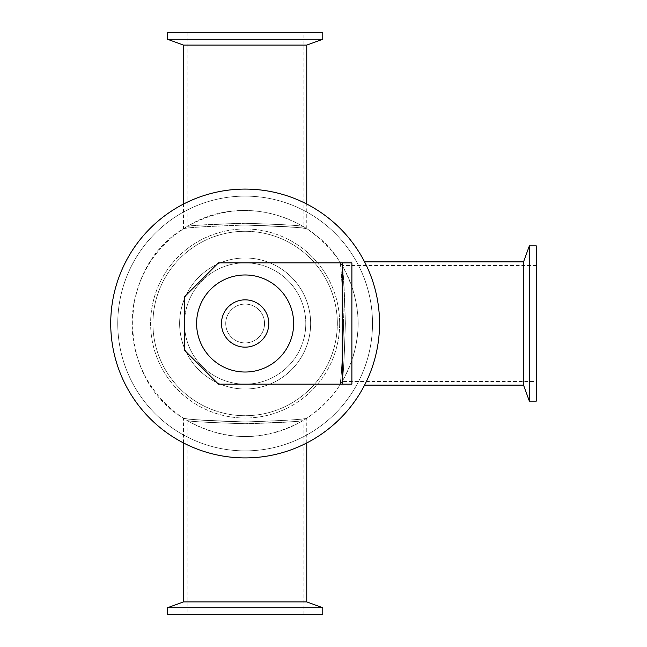 <?xml version="1.0" encoding="UTF-8"?>
<svg xmlns="http://www.w3.org/2000/svg" width="647" height="647" viewBox="0 0 647 647"><rect width="100%" height="100%" fill="white"/><g stroke="black" fill="none" stroke-linecap="round" stroke-linejoin="round"><path stroke-width="0.49" stroke-dasharray="3.23 2.43" d="M245.132 450.878A127.378 127.378 0 0 1 134.819 259.811A127.378 127.378 0 0 1 355.446 259.811A127.378 127.378 0 0 1 245.132 450.878A127.378 127.378 0 0 1 134.819 259.811A127.378 127.378 0 0 1 355.446 259.811A127.378 127.378 0 0 1 245.132 450.878A127.378 127.378 0 0 1 134.819 259.811A127.378 127.378 0 0 1 355.446 259.811A127.378 127.378 0 0 1 245.132 450.878A127.378 127.378 0 0 1 134.819 259.811A127.378 127.378 0 0 1 355.446 259.811A127.378 127.378 0 0 1 245.132 450.878A127.378 127.378 0 0 1 134.819 259.811A127.378 127.378 0 0 1 355.446 259.811A127.378 127.378 0 0 1 245.132 450.878A127.378 127.378 0 0 1 134.819 259.811A127.378 127.378 0 0 1 355.446 259.811A127.378 127.378 0 0 1 245.132 450.878M339.659 323.5A94.527 94.527 0 0 1 197.869 405.362A94.527 94.527 0 0 1 197.869 241.638A94.527 94.527 0 0 1 339.659 323.5A94.527 94.527 0 0 1 197.869 405.362A94.527 94.527 0 0 1 197.869 241.638A94.527 94.527 0 0 1 339.659 323.5A94.527 94.527 0 0 0 197.869 241.638A94.527 94.527 0 0 0 197.869 405.362A94.527 94.527 0 0 0 339.659 323.5A94.527 94.527 0 0 0 197.869 241.638A94.527 94.527 0 0 0 197.869 405.362A94.527 94.527 0 0 0 339.659 323.5M179.623 323.5A65.509 65.509 0 0 0 277.887 380.234A65.509 65.509 0 0 0 277.887 266.766A65.509 65.509 0 0 0 179.623 323.5A65.509 65.509 0 0 0 277.887 380.234A65.509 65.509 0 0 0 277.887 266.766A65.509 65.509 0 0 0 179.623 323.5A65.509 65.509 0 0 0 277.887 380.234A65.509 65.509 0 0 0 277.887 266.766A65.509 65.509 0 0 0 179.623 323.5A65.509 65.509 0 0 0 277.887 380.234A65.509 65.509 0 0 0 277.887 266.766A65.509 65.509 0 0 0 179.623 323.5M379.546 323.5A134.414 134.414 0 0 1 177.925 439.903A134.414 134.414 0 0 1 177.925 207.097A134.414 134.414 0 0 1 379.546 323.5M152.935 323.5A92.197 92.197 0 0 0 291.231 403.348A92.197 92.197 0 0 0 291.231 243.652A92.197 92.197 0 0 0 152.935 323.5A92.197 92.197 0 0 0 291.231 403.348A92.197 92.197 0 0 0 291.231 243.652A92.197 92.197 0 0 0 152.935 323.5M322.772 39.265L167.492 39.265M183.505 45.096L306.759 45.096M322.772 32.35L167.492 32.35M322.772 607.735L167.492 607.735M322.772 614.65L167.492 614.65M306.759 601.904L183.505 601.904M529.367 401.14L529.367 245.86M523.536 261.873L523.536 385.127M536.282 401.14L536.282 245.86M245.132 223.28C214.561 224.032 195.531 225.059 188.051 226.345C186.021 225.763 205.042 224.744 245.132 223.28C214.561 224.032 195.531 225.059 188.051 226.345C186.021 225.763 205.042 224.744 245.132 223.28C282.221 224.501 301.502 225.552 302.99 226.426C297.863 225.277 278.582 224.234 245.132 223.28C282.221 224.501 301.502 225.552 302.99 226.426C297.863 225.277 278.582 224.234 245.132 223.28M245.132 32.35L187.145 32.35L245.132 32.35M245.132 225.043C208.916 226.199 188.398 227.42 183.562 228.698C185.867 227.631 206.393 226.41 245.132 225.043C208.916 226.199 188.398 227.42 183.562 228.698C185.867 227.631 206.393 226.41 245.132 225.043C287.139 226.693 307.43 227.881 306.007 228.626C298.477 227.154 278.186 225.965 245.132 225.043C287.139 226.693 307.43 227.881 306.007 228.626C298.477 227.154 278.186 225.965 245.132 225.043M245.132 421.957C203.126 420.307 182.834 419.119 184.258 418.374C191.787 419.846 212.079 421.035 245.132 421.957C203.126 420.307 182.834 419.119 184.258 418.374C191.787 419.846 212.079 421.035 245.132 421.957C281.348 420.801 301.866 419.579 306.702 418.302C304.397 419.369 283.871 420.59 245.132 421.957C281.348 420.801 301.866 419.579 306.702 418.302C304.397 419.369 283.871 420.59 245.132 421.957M245.132 614.65L187.145 614.65L245.132 614.65M245.132 423.72C275.703 422.968 294.733 421.941 302.214 420.655C304.244 421.237 285.222 422.256 245.132 423.72C275.703 422.968 294.733 421.941 302.214 420.655C304.244 421.237 285.222 422.256 245.132 423.72C208.043 422.499 188.762 421.448 187.274 420.574C192.402 421.723 211.682 422.766 245.132 423.72C208.043 422.499 188.762 421.448 187.274 420.574C192.402 421.723 211.682 422.766 245.132 423.72M343.589 323.5C342.433 287.284 341.212 266.766 339.934 261.93C341.001 264.235 342.223 284.761 343.589 323.5C342.433 287.284 341.212 266.766 339.934 261.93C341.001 264.235 342.223 284.761 343.589 323.5C341.94 365.506 340.751 385.798 340.007 384.375C341.479 376.845 342.667 356.554 343.589 323.5C341.94 365.506 340.751 385.798 340.007 384.375C341.479 376.845 342.667 356.554 343.589 323.5M345.352 323.5C344.6 292.929 343.573 273.899 342.287 266.418C342.87 264.388 343.889 283.41 345.352 323.5C344.6 292.929 343.573 273.899 342.287 266.418C342.87 264.388 343.889 283.41 345.352 323.5C344.131 360.589 343.08 379.87 342.206 381.358C343.355 376.23 344.398 356.95 345.352 323.5C344.131 360.589 343.08 379.87 342.206 381.358C343.355 376.23 344.398 356.95 345.352 323.5M536.282 323.5L536.282 265.513L536.282 323.5M305.788 323.5A60.656 60.656 0 0 1 245.132 384.156A60.656 60.656 0 0 1 184.476 323.5A60.656 60.656 0 0 1 245.132 262.844A60.656 60.656 0 0 1 305.788 323.5A60.656 60.656 0 0 1 214.804 376.028A60.656 60.656 0 0 1 214.804 270.972A60.656 60.656 0 0 1 305.788 323.5M184.476 350.189L218.443 384.156L351.887 384.156L351.887 262.844L218.443 262.844L184.476 296.811L184.476 350.189M342.182 384.156L342.182 262.844M264.542 323.5A19.41 19.41 0 0 0 235.427 306.694A19.41 19.41 0 0 0 235.427 340.306A19.41 19.41 0 0 0 264.542 323.5A19.41 19.41 0 0 1 235.427 340.306A19.41 19.41 0 0 1 235.427 306.694A19.41 19.41 0 0 1 264.542 323.5M268.788 323.5A23.656 23.656 0 0 1 233.3 343.986A23.656 23.656 0 0 1 233.3 303.014A23.656 23.656 0 0 1 268.788 323.5M293.657 323.5A48.525 48.525 0 0 1 220.87 365.523A48.525 48.525 0 0 1 220.87 281.477A48.525 48.525 0 0 1 293.657 323.5M187.145 32.35L187.145 226.442C225.803 205.18 264.461 205.18 303.12 226.442L303.12 32.35M306.759 442.952L306.759 418.294C339.901 395.374 357.047 363.776 358.195 323.5C357.047 283.224 339.901 251.626 306.759 228.706L306.759 204.048M183.505 442.952L183.505 418.294C115.756 378.196 115.773 268.788 183.505 228.706L183.505 204.048M303.12 614.65L303.12 420.558C264.461 441.82 225.803 441.82 187.145 420.558L187.145 614.65M364.584 261.873L339.926 261.873C309.581 212.734 239.511 195.475 189.822 224.889C159.728 242.568 141.119 268.497 134.002 302.667C129.263 329.509 133.436 354.896 146.521 378.81C164.201 408.904 190.129 427.513 224.299 434.63C245.9 438.545 266.904 436.474 287.325 428.395C309.298 419.377 326.832 404.949 339.926 385.127L364.584 385.127M536.282 265.513L342.19 265.513C363.452 304.171 363.452 342.829 342.19 381.487L536.282 381.487"/><path stroke-width="0.97" d="M379.546 323.5A134.414 134.414 0 0 1 177.925 439.903A134.414 134.414 0 0 1 177.925 207.097A134.414 134.414 0 0 1 379.546 323.5M167.492 39.265L322.772 39.265L322.772 32.35L167.492 32.35L167.492 39.265L183.505 45.096L306.759 45.096L322.772 39.265M167.492 607.735L322.772 607.735L322.772 614.65L167.492 614.65L167.492 607.735L183.505 601.904L306.759 601.904L322.772 607.735M529.367 245.86L529.367 401.14L536.282 401.14L536.282 245.86L529.367 245.86L523.536 261.873L523.536 385.127L529.367 401.14M342.182 384.156L218.443 384.156L184.476 350.189L184.476 296.811L218.443 262.844L351.887 262.844L351.887 384.156L342.182 384.156L342.182 262.844M268.788 323.5A23.656 23.656 0 0 1 233.3 343.986A23.656 23.656 0 0 1 233.3 303.014A23.656 23.656 0 0 1 268.788 323.5M293.657 323.5A48.525 48.525 0 0 1 220.87 365.523A48.525 48.525 0 0 1 220.87 281.477A48.525 48.525 0 0 1 293.657 323.5M306.759 204.048L306.759 45.096M183.505 204.048L183.505 45.096M306.759 601.904L306.759 442.952M183.505 601.904L183.505 442.952M364.584 385.127L523.536 385.127M364.584 261.873L523.536 261.873"/></g></svg>
